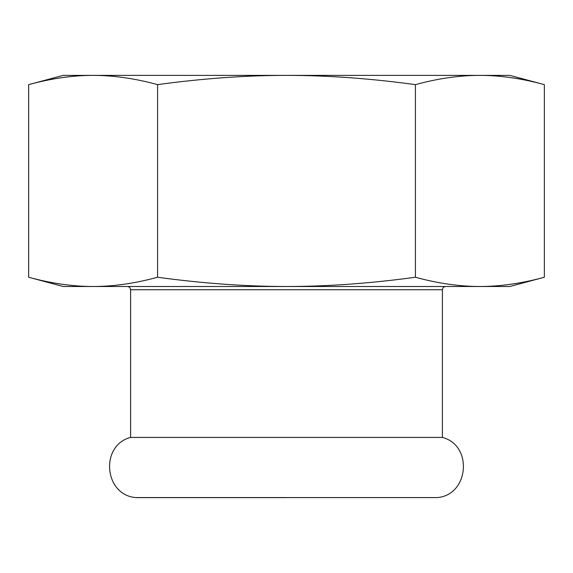 <?xml version="1.0" encoding="UTF-8"?>
<svg xmlns="http://www.w3.org/2000/svg" width="573" height="573" viewBox="0 0 573 573"><rect width="100%" height="100%" fill="white"/><g stroke="black" fill="none" stroke-linecap="round" stroke-linejoin="round"><path stroke-width="0.86" d="M135.579 497.572C103.964 494.857 99.86 445.314 130.594 437.428L442.406 437.428C473.14 445.314 469.036 494.857 437.421 497.572L135.579 497.572L437.421 497.572M92.246 75.378L480.754 75.378M28.65 84.632C51.176 78.472 72.664 75.385 93.113 75.378L63.195 75.378L28.65 84.632L28.65 277.246L63.195 286.5L286.5 286.5C245.602 286.486 202.627 283.406 157.575 277.246L157.575 84.632C202.627 78.472 245.602 75.385 286.5 75.378C327.398 75.385 370.373 78.472 415.425 84.632C437.951 78.472 459.439 75.385 479.888 75.378L509.805 75.378L544.35 84.632L544.35 277.246C521.824 283.406 500.336 286.486 479.888 286.5L509.805 286.5L544.35 277.246M286.5 286.5L479.888 286.5C459.439 286.486 437.951 283.406 415.425 277.246C370.373 283.406 327.398 286.486 286.5 286.5M479.888 75.378C500.336 75.385 521.824 78.472 544.35 84.632M415.425 84.632L415.425 277.246M157.575 277.246C135.049 283.406 113.561 286.486 93.113 286.5C72.664 286.486 51.176 283.406 28.65 277.246M93.113 75.378C113.561 75.385 135.049 78.472 157.575 84.632M130.594 437.428L130.594 289.745L442.406 289.745C442.585 287.796 443.667 286.708 445.658 286.5M130.594 289.745C130.415 287.796 129.333 286.708 127.342 286.5M442.406 437.428L442.406 289.745M286.5 497.622L136.274 497.622"/></g></svg>
